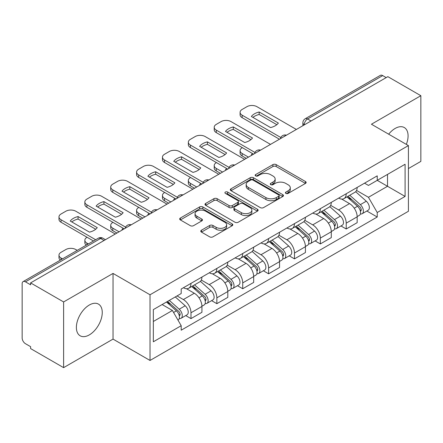 <?xml version="1.0" encoding="UTF-8"?>
<svg xmlns="http://www.w3.org/2000/svg" width="443" height="443" viewBox="0 0 443 443"><rect width="100%" height="100%" fill="white"/><g stroke="black" fill="none" stroke-linecap="round" stroke-linejoin="round"><path stroke-width="0.66" d="M285.896 193.397A1.611 0.93 0 0 0 288.177 193.397L305.471 183.413A2.304 1.329 0 0 0 306.146 182.472A2.304 1.329 0 0 0 305.471 181.53L276.172 164.613A2.304 1.329 0 0 0 272.916 164.613L255.617 174.597A1.611 0.93 0 0 0 255.146 175.256A1.611 0.93 0 0 0 255.617 175.915A1.611 0.93 0 0 0 257.898 175.915L260.135 174.625A7.365 4.253 0 0 1 270.551 174.625L272.993 176.032A7.365 4.253 0 0 1 275.153 179.038A7.365 4.253 0 0 1 272.993 182.045L270.756 183.341A1.611 0.93 0 0 0 270.285 184A1.611 0.93 0 0 0 270.756 184.653A1.611 0.93 0 0 0 273.038 184.653L275.275 183.363A7.365 4.253 0 0 1 285.691 183.363L288.133 184.775A7.365 4.253 0 0 1 290.292 187.782A7.365 4.253 0 0 1 288.133 190.789L285.896 192.079A1.611 0.93 0 0 0 285.425 192.738A1.611 0.93 0 0 0 285.896 193.397L285.896 192.079M89.32 334.891A18.296 10.56 120 0 0 101.27 318.772A18.296 10.56 120 0 0 98.468 304.108A18.296 10.56 120 0 0 89.32 305.017A18.296 10.56 120 0 0 77.364 321.136A18.296 10.56 120 0 0 80.172 335.8A18.296 10.56 120 0 0 89.32 334.891M406.342 144.396A18.296 10.56 120 0 0 404.293 127.545A18.296 10.56 120 0 0 395.145 128.448A18.296 10.56 120 0 0 388.672 134.19M201.449 230.216A2.304 1.329 0 0 0 200.773 231.157A2.304 1.329 0 0 0 201.449 232.093L209.666 236.844A2.304 1.329 0 0 0 212.922 236.844L232.132 225.753A2.304 1.329 0 0 0 232.808 224.811A2.304 1.329 0 0 0 232.132 223.87L202.833 206.953A2.304 1.329 0 0 0 199.577 206.953L180.367 218.045A2.304 1.329 0 0 0 179.692 218.986A2.304 1.329 0 0 0 180.367 219.922L190.296 225.659A2.304 1.329 0 0 0 193.552 225.659L201.775 220.913A2.304 1.329 0 0 0 202.445 219.972A2.304 1.329 0 0 0 201.775 219.03L196.847 216.19A6.158 3.555 0 0 1 195.047 213.676A6.158 3.555 0 0 1 198.846 210.392A6.158 3.555 0 0 1 205.558 211.161L224.85 222.297A6.158 3.555 0 0 1 226.655 224.811A6.158 3.555 0 0 1 222.851 228.095A6.158 3.555 0 0 1 216.14 227.325L212.922 225.47A2.304 1.329 0 0 0 209.666 225.47L201.449 230.216L201.449 232.093M150.022 294.772L113.037 273.42L63.615 301.949L30.606 282.894L387.846 76.65L420.85 95.705L371.428 124.234L408.413 145.586L150.022 294.772L150.022 360.458L408.413 211.278L408.413 145.586M260.296 207.612A2.304 1.329 0 0 0 263.552 207.612L282.761 196.52A2.304 1.329 0 0 0 283.437 195.584A2.304 1.329 0 0 0 282.761 194.643L253.457 177.726A2.304 1.329 0 0 0 250.206 177.726L230.997 188.812A2.304 1.329 0 0 0 230.321 189.754A2.304 1.329 0 0 0 230.997 190.695L260.296 207.612M226.024 193.746A1.611 0.93 0 0 1 227.658 193.973L227.658 192.057L257.449 209.257A2.304 1.329 0 0 1 258.125 210.198A2.304 1.329 0 0 1 257.449 211.139L238.24 222.225A2.304 1.329 0 0 1 234.984 222.225L205.679 205.308L205.679 203.431A2.304 1.329 0 0 0 205.004 204.367A2.304 1.329 0 0 0 205.679 205.308M205.679 203.431L213.903 198.685A2.304 1.329 0 0 1 217.159 198.685L229.042 205.546A2.304 1.329 0 0 0 232.298 205.546L237.753 202.396A2.304 1.329 0 0 0 238.423 201.454A2.304 1.329 0 0 0 237.753 200.518L225.376 193.375A1.611 0.93 0 0 1 224.906 192.716A1.611 0.93 0 0 1 225.902 191.858A1.611 0.93 0 0 1 227.658 192.057M63.615 301.949L63.615 367.64L30.606 348.586L30.606 346.67L25.467 343.702A4.69 2.708 -120 0 1 22.15 337.954L22.15 283.758A4.69 2.708 -120 0 1 23.119 281.61L98.252 238.234A4.69 2.708 60 0 1 100.594 238.467L25.467 281.842A4.69 2.708 -120 0 0 23.119 281.61M408.413 168.573L420.85 161.39L420.85 95.705M63.615 367.64L113.037 339.105L150.022 360.458M30.606 282.894L30.606 284.81L25.467 281.842M311.058 120.983L307.575 118.968A4.69 2.708 60 0 0 305.233 118.735L380.36 75.36A4.69 2.708 60 0 1 382.702 75.592L307.575 118.968A4.69 2.708 120 0 0 304.258 124.716L304.258 124.904M386.185 77.603L382.702 75.592M346.216 193.752A10.787 6.23 60 0 1 343.984 198.597L354.932 192.279A10.787 6.23 -120 0 0 357.163 187.433M330.683 205.369L338.59 209.932A10.787 6.23 60 0 1 346.216 223.15L357.163 216.826A10.787 6.23 -120 0 0 349.533 203.614L341.703 199.09M357.163 216.826L357.163 222.668L346.216 228.987L340.972 225.958M343.984 198.597A10.787 6.23 60 0 1 338.673 198.11M346.216 223.15L346.216 228.987M320.344 208.692A10.787 6.23 60 0 1 318.113 213.532L329.055 207.213A10.787 6.23 -120 0 0 331.292 202.368M315.095 240.898L320.344 243.927L331.292 237.609L331.292 231.767A10.787 6.23 -120 0 0 323.661 218.554L315.826 214.03M318.113 213.532A10.787 6.23 60 0 1 312.802 213.044M304.812 220.309L312.719 224.872A10.787 6.23 60 0 1 320.344 238.085L320.344 243.927M294.473 223.626A10.787 6.23 60 0 1 292.242 228.472L303.184 222.148A10.787 6.23 -120 0 0 305.421 217.308M289.224 255.832L294.473 258.862L305.421 252.543L305.421 246.701A10.787 6.23 -120 0 0 297.79 233.489L289.955 228.965M292.242 228.472A10.787 6.23 60 0 1 286.926 227.984M278.94 235.244L286.842 239.807A10.787 6.23 60 0 1 294.473 253.025L294.473 258.862M268.602 238.567A10.787 6.23 60 0 1 266.365 243.406L277.312 237.088A10.787 6.23 -120 0 0 279.544 232.243M263.352 270.773L268.602 273.802L279.55 267.483L279.55 261.641A10.787 6.23 -120 0 0 271.919 248.429L264.083 243.905M266.365 243.406A10.787 6.23 60 0 1 261.054 242.919M253.064 250.184L260.971 254.747A10.787 6.23 60 0 1 268.602 267.96L268.602 273.802M242.731 253.501A10.787 6.23 60 0 1 240.494 258.347L251.441 252.023A10.787 6.23 -120 0 0 253.673 247.183M237.481 285.707L242.731 288.736L253.673 282.418L253.673 276.576A10.787 6.23 -120 0 0 246.048 263.363L238.212 258.839M240.494 258.347A10.787 6.23 60 0 1 235.183 257.859M227.193 265.119L235.1 269.682A10.787 6.23 60 0 1 242.731 282.9L242.731 288.736M216.854 268.441A10.787 6.23 60 0 1 214.622 273.281L225.57 266.963A10.787 6.23 -120 0 0 227.802 262.118M211.61 300.647L216.854 303.676L227.802 297.358L227.802 291.516A10.787 6.23 -120 0 0 220.171 278.304L212.341 273.78M214.622 273.281A10.787 6.23 60 0 1 209.312 272.794M201.321 280.059L209.229 284.622A10.787 6.23 60 0 1 216.854 297.834L216.854 303.676M190.983 283.376A10.787 6.23 60 0 1 188.751 288.221L199.693 281.898A10.787 6.23 -120 0 0 201.93 277.058M185.733 315.582L190.983 318.611L201.93 312.293L201.93 306.451A10.787 6.23 -120 0 0 194.3 293.238L186.464 288.714M188.751 288.221A10.787 6.23 60 0 1 183.441 287.734M177.05 295.918L183.352 299.557A10.787 6.23 60 0 1 190.983 312.775L190.983 318.611M364.545 183.169L368.443 185.423L405.096 164.259L387.514 174.409L387.514 186.281L368.443 197.296L356.554 190.435M153.339 321.485L172.41 310.477L181.198 325.699L153.339 341.786L153.339 309.613L181.198 293.526L181.198 289.024L377.231 175.849L377.231 180.345L405.096 196.432L377.231 212.518L368.443 197.296M405.096 164.259L405.096 196.432M181.198 325.699L181.198 330.201L377.231 217.02L377.231 212.518M113.037 273.42L113.037 339.105M172.41 310.477L162.127 304.535M366.843 211.023L377.231 217.02M286.538 193.624L288.133 192.705A7.365 4.253 0 0 0 290.292 189.698L290.292 187.782M275.153 179.038L275.153 180.954A7.365 4.253 0 0 1 272.993 183.961L271.398 184.886M305.443 183.43L276.172 166.529A2.304 1.329 0 0 0 272.916 166.529L256.259 176.142M282.734 196.537L253.457 179.642A2.304 1.329 0 0 0 250.206 179.642L231.024 190.711M278.691 196.238A1.611 0.93 0 0 0 279.162 195.584A1.611 0.93 0 0 0 278.691 194.926L252.97 180.074A1.611 0.93 0 0 0 250.694 180.074L248.329 181.436A7.365 4.253 0 0 0 246.175 184.443A7.365 4.253 0 0 0 248.329 187.45L265.911 197.6A7.365 4.253 0 0 0 276.332 197.6L278.691 196.238L278.691 198.154A1.611 0.93 0 0 0 279.162 197.495L279.162 195.584M246.175 184.443L246.175 186.359A7.365 4.253 0 0 0 248.329 189.366L248.329 187.45M278.691 198.154L276.332 199.516A7.365 4.253 0 0 1 265.911 199.516L248.329 189.366M205.713 205.325L213.903 200.596L213.903 198.685M238.423 201.454L238.423 203.37A2.304 1.329 0 0 1 237.753 204.312L232.298 207.457A2.304 1.329 0 0 1 229.042 207.457L217.159 200.596A2.304 1.329 0 0 0 213.903 200.596M227.658 193.973L257.416 211.156M241.374 212.662A6.158 3.555 0 0 0 248.086 213.437A6.158 3.555 0 0 0 251.884 210.148A6.158 3.555 0 0 0 250.079 207.634L243.285 203.714A2.304 1.329 0 0 0 240.028 203.714L234.574 206.859A2.304 1.329 0 0 0 233.904 207.8A2.304 1.329 0 0 0 234.574 208.742L241.374 212.662L241.374 214.578A6.158 3.555 0 0 0 248.086 215.348A6.158 3.555 0 0 0 251.884 212.064L251.884 210.148M233.904 207.8L233.904 209.716A2.304 1.329 0 0 0 234.574 210.658L234.574 208.742M241.374 214.578L234.574 210.658M226.655 224.811L226.655 226.727A6.158 3.555 0 0 1 222.851 230.011A6.158 3.555 0 0 1 216.14 229.241L212.922 227.386A2.304 1.329 0 0 0 209.666 227.386L201.476 232.115M195.047 213.676L195.047 215.591A6.158 3.555 0 0 0 196.847 218.106L196.847 216.19M201.742 220.93L196.847 218.106M232.104 225.769L202.833 208.869A2.304 1.329 0 0 0 199.577 208.869L180.395 219.944M346.969 196.875L357.507 206.283A5.864 3.383 60 0 1 359.351 215.348L357.163 216.61M251.934 155.116L251.369 154.79A14.658 8.461 -0 0 1 252.51 153.533M347.246 197.124L352.207 199.987M242.315 147.646L242.149 147.746A7.038 4.065 -0 0 0 240.089 150.614A7.038 4.065 -0 0 0 242.149 153.488L248.451 157.127M348.032 196.26L359.76 206.726A2.813 1.622 60 0 1 360.646 211.078A2.813 1.622 60 0 1 360.386 211.184M349.787 195.247L360.331 204.655A5.864 3.383 60 0 1 362.169 213.72A5.864 3.383 60 0 1 360.397 213.908M355.663 191.714L366.3 201.205A5.864 3.383 60 0 1 368.139 210.275L362.169 213.72M246.291 158.373L242.149 155.98A7.038 4.065 180 0 1 240.089 153.106L240.089 150.614M276.831 124.677L259.161 114.477A14.658 8.461 180 0 0 252.909 117.378M279.467 139.224L242.149 117.677A7.038 4.065 180 0 1 240.089 114.803L240.089 112.317A7.038 4.065 -0 0 0 242.149 115.186L242.149 117.677M259.161 111.99A14.658 8.461 180 0 0 251.369 116.487L270.579 127.578A14.658 8.461 180 0 0 278.37 123.076L259.161 111.99L259.161 114.477M296.378 129.456L256.907 106.663A7.038 4.065 -0 0 0 246.956 106.663L242.149 109.443A7.038 4.065 -0 0 0 240.089 112.317M280.84 137.524L242.149 115.186M321.092 211.809L331.635 221.218A5.864 3.383 60 0 1 333.479 230.282L331.292 231.551M226.063 170.051L225.493 169.73A14.658 8.461 -0 0 1 226.639 168.473M321.374 212.059L326.336 214.927M216.444 162.587L216.278 162.681A7.038 4.065 -0 0 0 214.213 165.555A7.038 4.065 -0 0 0 216.278 168.429L222.58 172.067M322.155 211.195L333.889 221.666A2.813 1.622 60 0 1 334.77 226.019A2.813 1.622 60 0 1 334.515 226.118M323.916 210.181L334.454 219.59A5.864 3.383 60 0 1 336.298 228.66A5.864 3.383 60 0 1 334.526 228.848M329.791 206.654L340.429 216.145A5.864 3.383 60 0 1 342.267 225.21L336.298 228.66M220.42 173.307L216.278 170.915A7.038 4.065 180 0 1 214.213 168.041L214.213 165.555M295.221 226.75L305.764 236.158A5.864 3.383 60 0 1 307.603 245.223L305.415 246.485M200.186 184.991L199.621 184.665A14.658 8.461 -0 0 1 200.768 183.408M295.503 226.999L300.465 229.862M190.568 177.521L190.401 177.621A7.038 4.065 -0 0 0 188.341 180.489A7.038 4.065 -0 0 0 190.401 183.363L196.703 187.001M296.284 226.135L308.018 236.601A2.813 1.622 60 0 1 308.898 240.953A2.813 1.622 60 0 1 308.644 241.058M298.039 225.122L308.583 234.53A5.864 3.383 60 0 1 310.427 243.595A5.864 3.383 60 0 1 308.655 243.783M303.92 221.589L314.552 231.08A5.864 3.383 60 0 1 316.396 240.15L310.427 243.595M194.549 188.247L190.401 185.855A7.038 4.065 180 0 1 188.341 182.981L188.341 180.489M250.954 139.617L233.289 129.417A14.658 8.461 180 0 0 227.037 132.319M253.59 154.158L216.278 132.612A7.038 4.065 180 0 1 214.213 129.744L214.213 127.252A7.038 4.065 -0 0 0 216.278 130.126L216.278 132.612M233.289 126.925A14.658 8.461 180 0 0 225.493 131.427L244.702 142.519A14.658 8.461 180 0 0 252.499 138.017L233.289 126.925L233.289 129.417M270.507 144.39L231.036 121.603A7.038 4.065 -0 0 0 221.085 121.603L216.278 124.378A7.038 4.065 -0 0 0 214.213 127.252M254.969 152.464L216.278 130.126M225.083 154.552L207.418 144.352A14.658 8.461 180 0 0 201.166 147.253M227.719 169.099L190.401 147.552A7.038 4.065 180 0 1 188.341 144.678L188.341 142.192A7.038 4.065 -0 0 0 190.401 145.06L190.401 147.552M207.418 141.865A14.658 8.461 180 0 0 199.621 146.362L218.831 157.453A14.658 8.461 180 0 0 226.628 152.951L207.418 141.865L207.418 144.352M244.636 159.33L205.164 136.538A7.038 4.065 -0 0 0 195.213 136.538L190.401 139.318A7.038 4.065 -0 0 0 188.341 142.192M229.092 167.399L190.401 145.06M269.35 241.684L279.893 251.092A5.864 3.383 60 0 1 281.731 260.157L279.544 261.425M174.315 199.926L173.75 199.599A14.658 8.461 -0 0 1 174.891 198.348M269.626 241.933L274.594 244.802M164.696 192.461L164.53 192.555A7.038 4.065 -0 0 0 162.47 195.429A7.038 4.065 -0 0 0 164.53 198.303L170.832 201.942M270.413 241.07L282.141 251.541A2.813 1.622 60 0 1 283.027 255.893A2.813 1.622 60 0 1 282.772 255.993M272.168 240.056L282.712 249.464A5.864 3.383 60 0 1 284.55 258.529A5.864 3.383 60 0 1 282.784 258.718M278.049 236.529L288.681 246.02A5.864 3.383 60 0 1 290.525 255.085L284.55 258.529M168.678 203.182L164.53 200.79A7.038 4.065 180 0 1 162.47 197.916L162.47 195.429M243.478 256.624L254.022 266.033A5.864 3.383 60 0 1 255.86 275.097L253.673 276.36M148.444 214.866L147.879 214.539A14.658 8.461 -0 0 1 149.02 213.282M243.755 256.874L248.717 259.736M138.825 207.396L138.659 207.496A7.038 4.065 -0 0 0 136.599 210.364A7.038 4.065 -0 0 0 138.659 213.238L144.961 216.876M244.542 256.01L256.27 266.476A2.813 1.622 60 0 1 257.156 270.828A2.813 1.622 60 0 1 256.896 270.933M246.297 254.996L256.84 264.405A5.864 3.383 60 0 1 258.679 273.469A5.864 3.383 60 0 1 256.907 273.658M252.172 251.463L262.81 260.955A5.864 3.383 60 0 1 264.648 270.02L258.679 273.469M142.807 218.122L138.659 215.73A7.038 4.065 180 0 1 136.599 212.856L136.599 210.364M217.607 271.559L228.145 280.967A5.864 3.383 60 0 1 229.989 290.032L227.802 291.295M122.573 229.801L122.008 229.474A14.658 8.461 -0 0 1 123.148 228.223M217.884 271.808L222.846 274.677M112.954 222.336L112.788 222.43A7.038 4.065 -0 0 0 110.728 225.304A7.038 4.065 -0 0 0 112.788 228.173L119.089 231.816M218.67 270.944L230.399 281.416A2.813 1.622 60 0 1 231.285 285.768A2.813 1.622 60 0 1 231.024 285.868M220.426 269.931L230.969 279.339A5.864 3.383 60 0 1 232.808 288.404A5.864 3.383 60 0 1 231.036 288.592M226.301 266.404L236.939 275.895A5.864 3.383 60 0 1 238.777 284.96L232.808 288.404M116.93 233.057L112.788 230.665A7.038 4.065 180 0 1 110.728 227.791L110.728 225.304M199.212 169.492L181.547 159.292A14.658 8.461 180 0 0 175.295 162.193M201.847 184.033L164.53 162.487A7.038 4.065 180 0 1 162.47 159.618L162.47 157.127A7.038 4.065 -0 0 0 164.53 160.001L164.53 162.487M181.547 156.8A14.658 8.461 180 0 0 173.75 161.302L192.96 172.393A14.658 8.461 180 0 0 200.757 167.891L181.547 156.8L181.547 159.292M218.764 174.265L179.293 151.478A7.038 4.065 -0 0 0 169.342 151.478L164.53 154.253A7.038 4.065 -0 0 0 162.47 157.127M203.221 182.339L164.53 160.001M173.34 184.426L155.67 174.226A14.658 8.461 180 0 0 149.418 177.128M175.976 198.968L138.659 177.427A7.038 4.065 180 0 1 136.599 174.553L136.599 172.067A7.038 4.065 -0 0 0 138.659 174.935L138.659 177.427M155.67 171.74A14.658 8.461 180 0 0 147.879 176.236L167.089 187.328A14.658 8.461 180 0 0 174.88 182.826L155.67 171.74L155.67 174.226M192.893 189.205L153.416 166.413A7.038 4.065 -0 0 0 143.466 166.413L138.659 169.193A7.038 4.065 -0 0 0 136.599 172.067M177.35 197.273L138.659 174.935M147.469 199.367L129.799 189.167A14.658 8.461 180 0 0 123.547 192.068M150.099 213.908L112.788 192.362A7.038 4.065 180 0 1 110.728 189.493L110.728 187.001A7.038 4.065 -0 0 0 112.788 189.875L112.788 192.362M129.799 186.675A14.658 8.461 180 0 0 122.008 191.177L141.217 202.268A14.658 8.461 180 0 0 149.009 197.766L129.799 186.675L129.799 189.167M167.017 204.14L127.545 181.353A7.038 4.065 -0 0 0 117.594 181.353L112.788 184.127A7.038 4.065 -0 0 0 110.728 187.001M151.478 212.214L112.788 189.875M191.73 286.499L202.274 295.902A5.864 3.383 60 0 1 204.118 304.972L201.925 306.235M192.013 286.748L196.974 289.611M87.083 237.271L86.917 237.365A7.038 4.065 -0 0 0 84.851 240.239A7.038 4.065 -0 0 0 86.917 243.113L88.356 243.949M192.794 285.885L204.528 296.35A2.813 1.622 60 0 1 205.408 300.703A2.813 1.622 60 0 1 205.153 300.803M194.549 284.871L205.092 294.279A5.864 3.383 60 0 1 206.936 303.344A5.864 3.383 60 0 1 205.164 303.533M200.43 281.338L211.067 290.829A5.864 3.383 60 0 1 212.906 299.894L206.936 303.344M86.252 245.162A7.038 4.065 180 0 1 84.851 242.731L84.851 240.239M121.592 214.301L103.928 204.101A14.658 8.461 180 0 0 97.676 207.003M124.228 228.843L86.917 207.302A7.038 4.065 180 0 1 84.851 204.428L84.851 201.942A7.038 4.065 -0 0 0 86.917 204.81L86.917 207.302M103.928 201.609A14.658 8.461 180 0 0 96.131 206.111L115.341 217.203A14.658 8.461 180 0 0 123.137 212.701L103.928 201.609L103.928 204.101M141.145 219.08L101.674 196.288A7.038 4.065 -0 0 0 91.723 196.288L86.917 199.068A7.038 4.065 -0 0 0 84.851 201.942M125.607 227.148L86.917 204.81M166.502 302.01L176.403 310.842A5.864 3.383 60 0 1 178.241 319.907L177.953 320.079M166.601 301.954L171.103 304.546M77.248 250.361L75.803 249.531A7.038 4.065 -0 0 0 65.852 249.531L61.04 252.305A7.038 4.065 -0 0 0 58.98 255.179A7.038 4.065 -0 0 0 61.04 258.047L62.485 258.884M167.57 301.395L178.656 311.291A2.813 1.622 60 0 1 179.537 315.643A2.813 1.622 60 0 1 179.282 315.743M169.326 300.382L179.221 309.214A5.864 3.383 60 0 1 181.06 318.279A5.864 3.383 60 0 1 179.293 318.467M175.295 296.937L185.191 305.77A5.864 3.383 60 0 1 187.035 314.835L181.06 318.279M60.381 260.102A7.038 4.065 180 0 1 58.98 257.665L58.98 255.179M95.721 229.241L78.057 219.041A14.658 8.461 180 0 0 71.805 221.943M93.501 240.981L61.04 222.236A7.038 4.065 180 0 1 58.98 219.368L58.98 216.876A7.038 4.065 -0 0 0 61.04 219.75L61.04 222.236M78.057 216.549A14.658 8.461 180 0 0 70.26 221.051L89.469 232.138A14.658 8.461 180 0 0 97.266 227.641L78.057 216.549L78.057 219.041M115.274 234.015L75.803 211.228A7.038 4.065 -0 0 0 65.852 211.228L61.04 214.002A7.038 4.065 -0 0 0 58.98 216.876M95.655 239.735L61.04 219.75M304.424 124.81L304.258 124.716A4.69 2.708 0 0 1 302.885 122.8L302.885 125.701M216.854 297.834L227.802 291.516M242.731 282.9L253.673 276.576M268.602 267.96L279.55 261.641M294.473 253.025L305.421 246.701M320.344 238.085L331.292 231.767M190.983 312.775L201.93 306.451M183.352 299.557L194.3 293.238M209.229 284.622L220.171 278.304M235.1 269.682L246.048 263.363M260.971 254.747L271.919 248.429M286.842 239.807L297.79 233.489M312.719 224.872L323.661 218.554M338.59 209.932L349.533 203.614M286.056 135.414A4.69 2.708 120 0 0 283.985 136.61M260.185 150.354A4.69 2.708 120 0 0 258.114 151.55M234.308 165.289A4.69 2.708 120 0 0 232.237 166.485M208.437 180.229A4.69 2.708 120 0 0 206.366 181.425M182.566 195.164A4.69 2.708 120 0 0 180.495 196.36M156.695 210.104A4.69 2.708 120 0 0 154.624 211.3M130.823 225.038A4.69 2.708 120 0 0 128.752 226.235M104.077 240.477L100.594 238.467A4.69 2.708 120 0 1 102.942 238.234A4.69 4.69 0 0 0 98.252 238.234M288.133 192.705L288.133 190.789M270.756 184.653L270.756 183.341M272.993 183.961L272.993 182.045M255.617 175.915L255.617 174.597M272.916 166.529L272.916 164.613M276.172 166.529L276.172 164.613M305.471 183.413L305.471 181.53M230.997 190.695L230.997 188.812M250.206 179.642L250.206 177.726M253.457 179.642L253.457 177.726M282.761 196.52L282.761 194.643M265.911 199.516L265.911 197.6M276.332 199.516L276.332 197.6M217.159 200.596L217.159 198.685M229.042 207.457L229.042 205.546M232.298 207.457L232.298 205.546M237.753 204.312L237.753 202.396M257.449 211.139L257.449 209.257M209.666 227.386L209.666 225.47M212.922 227.386L212.922 225.47M216.14 229.241L216.14 227.325M201.775 220.913L201.775 219.03M180.367 219.922L180.367 218.045M199.577 208.869L199.577 206.953M202.833 208.869L202.833 206.953M232.132 225.753L232.132 223.87M357.507 206.283L354.223 208.177M361.228 209.794L360.17 210.403M366.3 201.205L360.331 204.655M242.149 155.98L242.149 153.488M331.635 221.218L328.352 223.117M335.357 224.728L334.299 225.337M340.429 216.145L334.454 219.59M216.278 170.915L216.278 168.429M305.764 236.158L302.475 238.052M309.485 239.663L308.428 240.278M314.552 231.08L308.583 234.53M190.401 185.855L190.401 183.363M279.893 251.092L276.604 252.992M283.609 254.603L282.551 255.212M288.681 246.02L282.712 249.464M164.53 200.79L164.53 198.303M254.022 266.033L250.732 267.926M257.737 269.538L256.68 270.152M262.81 260.955L256.84 264.405M138.659 215.73L138.659 213.238M228.145 280.967L224.861 282.867M231.866 284.478L230.809 285.087M236.939 275.895L230.969 279.339M112.788 230.665L112.788 228.173M202.274 295.902L198.99 297.801M205.995 299.413L204.937 300.027M211.067 290.829L205.092 294.279M86.917 244.78L86.917 243.113M176.403 310.842L173.567 312.481M180.118 314.353L179.066 314.962M185.191 305.77L179.221 309.214M61.04 259.72L61.04 258.047M286.455 135.187A4.69 4.69 0 0 0 280.436 138.659M260.584 150.122A4.69 4.69 0 0 0 254.564 153.599M234.707 165.062A4.69 4.69 0 0 0 228.688 168.534M208.836 179.996A4.69 4.69 0 0 0 202.816 183.474M182.965 194.937A4.69 4.69 0 0 0 176.945 198.409M157.093 209.871A4.69 4.69 0 0 0 151.074 213.349M131.222 224.811A4.69 4.69 0 0 0 125.203 228.283M105.451 239.685L102.942 238.234M305.233 118.735A4.69 4.69 0 0 0 302.885 122.8"/></g></svg>
